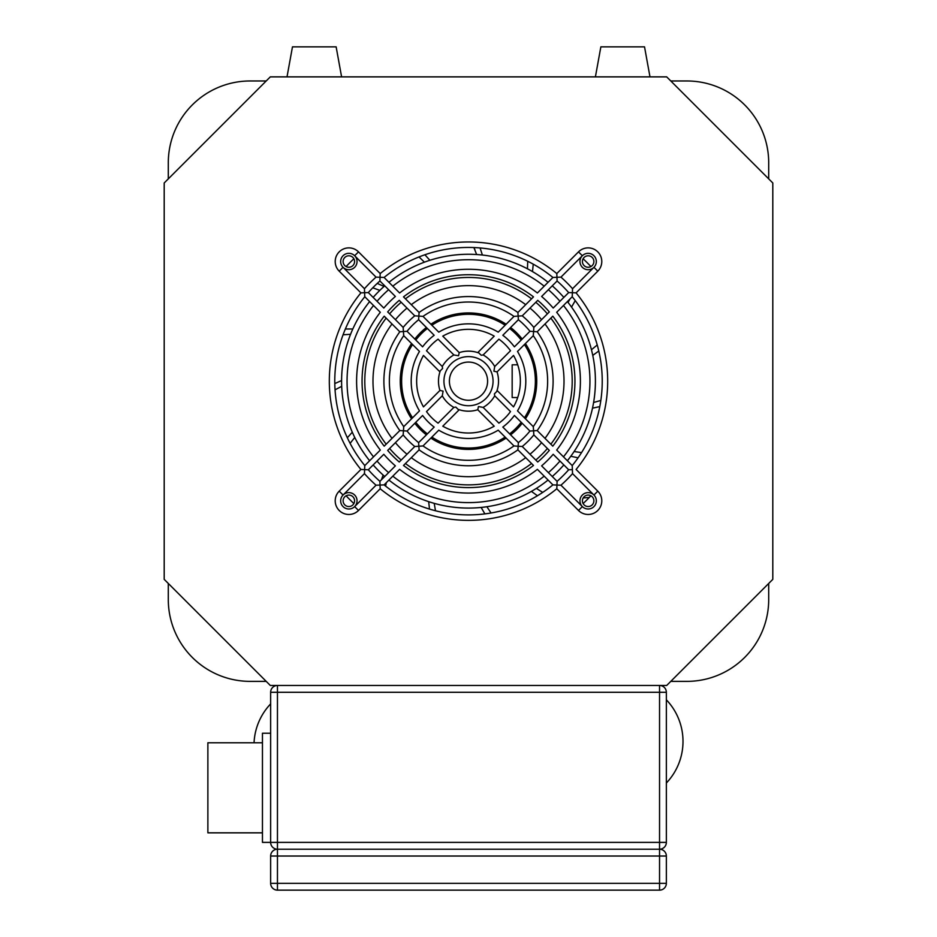 <?xml version="1.0" encoding="UTF-8"?>
<svg xmlns="http://www.w3.org/2000/svg" width="937" height="937" viewBox="0 0 937 937"><rect width="100%" height="100%" fill="white"/><g stroke="black" fill="none" stroke-linecap="round" stroke-linejoin="round"><path stroke-width="1.41" d="M768.703 178.885L768.703 162.839A81.87 81.87 0 0 0 686.833 80.969L670.787 80.969M670.787 681.375L686.833 681.375A81.87 81.87 0 0 0 768.703 599.493L768.703 583.458M168.297 583.458L168.297 599.493A81.87 81.87 0 0 0 250.167 681.375L266.213 681.375M266.213 80.969L250.167 80.969A81.87 81.87 0 0 0 168.297 162.839L168.297 178.885M533.493 465.455A106.431 106.431 0 0 1 403.507 465.455A106.431 106.431 0 0 0 533.493 465.455L517.892 449.854A84.599 84.599 0 0 1 419.108 449.854L418.839 446.258L414.751 446.504L423.02 445.942L438.785 430.177A57.309 57.309 0 0 0 498.215 430.177L513.98 445.942A79.141 79.141 0 0 1 423.02 445.942M537.744 462A106.431 106.431 0 0 0 549.328 450.416L533.832 434.92A84.599 84.599 0 0 1 522.249 446.504L518.161 446.258L522.249 446.504L537.744 462A106.431 106.431 0 0 0 549.328 450.416M552.795 316.179A106.431 106.431 0 0 1 552.795 446.164A106.431 106.431 0 0 0 552.795 316.179L537.194 331.78A84.599 84.599 0 0 1 537.194 430.563L533.598 430.821L533.832 434.92L533.411 428.338M537.744 300.344A106.431 106.431 0 0 1 549.328 311.916A106.431 106.431 0 0 0 537.744 300.344L522.249 315.839L518.161 316.074L522.249 315.839A84.599 84.599 0 0 1 533.832 327.411L533.598 331.511L529.955 331.288L533.598 331.511L533.27 335.692A79.141 79.141 0 0 1 533.27 426.64L533.598 430.821L537.194 430.563L552.795 446.164M403.507 296.877A106.431 106.431 0 0 1 533.493 296.877A106.431 106.431 0 0 0 403.507 296.877L419.108 312.478A84.599 84.599 0 0 1 517.892 312.478L518.161 316.074L513.98 316.39L498.215 332.155A57.309 57.309 0 0 0 438.785 332.155L423.02 316.39A79.141 79.141 0 0 1 513.98 316.39M520.351 470.983A103.702 103.702 0 0 0 531.548 463.51A103.702 103.702 0 0 1 405.452 463.51A103.702 103.702 0 0 0 520.351 470.983M535.812 460.055A103.702 103.702 0 0 0 547.395 448.483A103.702 103.702 0 0 1 535.812 460.055M550.839 444.208A103.702 103.702 0 0 0 550.839 318.123A103.702 103.702 0 0 1 550.839 444.208M547.395 313.86A103.702 103.702 0 0 0 535.812 302.276A103.702 103.702 0 0 1 547.395 313.86M531.548 298.821A103.702 103.702 0 0 0 405.452 298.821A103.702 103.702 0 0 1 531.548 298.821M399.256 300.344A106.431 106.431 0 0 0 387.672 311.916L403.168 327.411L403.402 331.511L403.168 327.411A84.599 84.599 0 0 1 414.751 315.839L418.839 316.074L419.108 312.478L418.839 316.074L414.751 315.839L399.256 300.344A106.431 106.431 0 0 0 387.672 311.916M384.205 446.164A106.431 106.431 0 0 1 384.205 316.179A106.431 106.431 0 0 0 384.205 446.164L399.806 430.563A84.599 84.599 0 0 1 399.806 331.78L403.402 331.511L403.73 335.692L419.495 351.457A57.309 57.309 0 0 0 419.495 410.874L403.73 426.64A79.141 79.141 0 0 1 403.73 335.692M387.672 450.416A106.431 106.431 0 0 0 399.256 462L414.751 446.504A84.599 84.599 0 0 1 403.168 434.92L403.73 426.64L403.168 434.92L387.672 450.416A106.431 106.431 0 0 0 399.256 462M401.188 302.276A103.702 103.702 0 0 0 389.605 313.86A103.702 103.702 0 0 1 401.188 302.276M386.161 318.123A103.702 103.702 0 0 0 386.161 444.208A103.702 103.702 0 0 1 386.161 318.123M389.605 448.483A103.702 103.702 0 0 0 401.188 460.055A103.702 103.702 0 0 1 389.605 448.483M468.5 400.275A19.103 19.103 0 0 1 449.397 381.172A19.103 19.103 0 0 1 468.5 362.069A19.103 19.103 0 0 1 487.603 381.172A19.103 19.103 0 0 1 468.5 400.275A19.103 19.103 0 0 1 449.397 381.172A19.103 19.103 0 0 1 468.5 362.069A19.103 19.103 0 0 1 487.603 381.172A19.103 19.103 0 0 1 468.5 400.275M517.704 364.798L512.164 364.798L512.164 397.546L517.704 397.546M431.863 325.233A66.867 66.867 0 0 1 505.137 325.233M509.634 328.454A66.867 66.867 0 0 1 521.218 340.037M524.439 344.535A66.867 66.867 0 0 1 524.439 417.808M521.218 422.306A66.867 66.867 0 0 1 509.634 433.878M505.137 437.099A66.867 66.867 0 0 1 431.863 437.099M468.5 449.397A68.225 68.225 0 0 0 506.121 438.083A68.225 68.225 0 0 1 430.879 438.083A68.225 68.225 0 0 0 468.5 449.397M510.606 434.85A68.225 68.225 0 0 0 522.19 423.278A68.225 68.225 0 0 1 510.606 434.85A68.225 68.225 0 0 0 522.19 423.278M525.423 418.792A68.225 68.225 0 0 0 525.423 343.551A68.225 68.225 0 0 1 525.423 418.792A68.225 68.225 0 0 0 525.423 343.551M522.19 339.065A68.225 68.225 0 0 0 510.606 327.481A68.225 68.225 0 0 1 522.19 339.065A68.225 68.225 0 0 0 510.606 327.481M506.121 324.249A68.225 68.225 0 0 0 468.5 312.935A68.225 68.225 0 0 1 506.121 324.249A68.225 68.225 0 0 0 430.879 324.249A68.225 68.225 0 0 1 468.5 312.935A68.225 68.225 0 0 0 430.879 324.249M427.366 433.878A66.867 66.867 0 0 1 415.782 422.306M412.561 417.808A66.867 66.867 0 0 1 412.561 344.535M415.782 340.037A66.867 66.867 0 0 1 427.366 328.454M426.394 434.85A68.225 68.225 0 0 1 414.81 423.278A68.225 68.225 0 0 0 426.394 434.85A68.225 68.225 0 0 1 414.81 423.278M411.577 418.792A68.225 68.225 0 0 1 411.577 343.551A68.225 68.225 0 0 0 411.577 418.792A68.225 68.225 0 0 1 411.577 343.551M414.81 339.065A68.225 68.225 0 0 1 426.394 327.481A68.225 68.225 0 0 0 414.81 339.065A68.225 68.225 0 0 1 426.394 327.481M474.04 247.93L476.628 254.524M482.391 255.028L480.072 247.942M527.73 261.271L527.437 268.778M532.497 271.578L533.258 264.164M569.989 298.985L568.056 302.464M571.535 307.09L575.248 300.625M597.232 344.968L591.458 349.759M592.758 355.404L598.778 351M600.828 400.45L593.601 402.488M592.5 408.169L599.785 406.599M581.549 452.606L574.112 451.529M570.797 456.272L578.094 457.806M542.71 492.417L536.362 488.4M531.408 491.386L537.451 495.755M491.047 512.984L486.877 506.73M481.138 507.444L484.886 513.886M544.186 476.148A121.447 121.447 0 0 1 392.814 476.148M388.609 472.635A121.447 121.447 0 0 1 377.025 461.063M373.523 456.846A121.447 121.447 0 0 1 373.523 305.485M377.025 301.281A121.447 121.447 0 0 1 388.609 289.697M392.814 286.183A121.447 121.447 0 0 1 544.186 286.183M474.157 248.141L474.895 249.722M429.884 260.287L424.883 254.759M419.038 256.925L424.414 262.173M372.785 287.788L379.825 290.388M343.071 334.79L350.567 334.298M341.595 380.539L334.79 383.584M335.048 389.815L341.7 386.325M352.312 432.203L347.334 437.755M350.11 443.342L354.76 437.45M385.634 486.127L386.325 482.637M589.279 497.477L583.189 497.945M388.937 282.306A126.905 126.905 0 0 1 548.063 282.306M552.256 285.832A126.905 126.905 0 0 1 563.84 297.404M567.365 301.597A126.905 126.905 0 0 1 567.365 460.735M563.84 464.928A126.905 126.905 0 0 1 552.256 476.5M548.063 480.037A126.905 126.905 0 0 1 388.937 480.037M384.744 476.5A126.905 126.905 0 0 1 373.16 464.928M369.635 460.735A126.905 126.905 0 0 1 369.635 301.597M373.16 297.404A126.905 126.905 0 0 1 384.744 285.832M548.391 289.697A121.447 121.447 0 0 1 559.975 301.281M563.477 305.485A121.447 121.447 0 0 1 563.477 456.846M559.975 461.063A121.447 121.447 0 0 1 548.391 472.635M435.482 510.759L434.218 503.356M428.689 501.67L429.486 509.072M383.116 475.059L381.429 479.814M352.827 328.981L345.366 328.992M384.053 286.441L377.236 283.419M583.119 258.776A167.676 167.676 0 0 1 590.884 266.553M590.884 495.778A167.676 167.676 0 0 1 583.119 503.556M353.881 503.556A167.676 167.676 0 0 1 346.116 495.778M346.116 266.553A167.676 167.676 0 0 1 353.881 258.776M358.508 510.466L380.199 488.763A139.18 139.18 0 0 0 556.801 488.763L556.965 485.061L556.801 488.763L578.492 510.466A13.645 13.645 0 0 0 601.788 500.815A13.645 13.645 0 0 0 597.794 491.164L576.091 469.46A139.18 139.18 0 0 0 576.091 292.871L597.794 271.168A13.645 13.645 0 0 0 593.367 248.914A13.645 13.645 0 0 0 578.492 251.877L556.801 273.569A139.18 139.18 0 0 0 380.199 273.569L358.508 251.877A13.645 13.645 0 0 0 339.206 251.877A13.645 13.645 0 0 0 339.206 271.168L360.909 292.871A139.18 139.18 0 0 0 360.909 469.46L339.206 491.164A13.645 13.645 0 0 0 339.206 510.466A13.645 13.645 0 0 0 358.508 510.466L354.643 506.601A8.187 8.187 0 0 0 348.857 492.628A8.187 8.187 0 0 0 340.67 500.815M354.584 500.815A5.727 5.727 0 0 0 348.857 495.087A5.727 5.727 0 0 0 343.118 500.815A5.727 5.727 0 0 0 348.857 506.542A5.727 5.727 0 0 0 354.584 500.815M339.206 271.168L343.059 267.314A8.187 8.187 0 0 0 357.044 261.517A8.187 8.187 0 0 0 348.857 253.33A8.187 8.187 0 0 0 340.67 261.517M354.584 261.517A5.727 5.727 0 0 0 348.857 255.789A5.727 5.727 0 0 0 343.118 261.517A5.727 5.727 0 0 0 348.857 267.256A5.727 5.727 0 0 0 354.584 261.517M578.492 251.877L582.357 255.731A8.187 8.187 0 0 1 596.33 261.517A8.187 8.187 0 0 0 588.143 253.33A8.187 8.187 0 0 0 585.016 269.083A8.187 8.187 0 0 0 593.941 267.314L572.542 288.713L572.402 292.707L572.542 288.713A139.18 139.18 0 0 0 560.958 277.129L556.965 277.27L556.859 274.881M593.882 261.517A5.727 5.727 0 0 0 588.143 255.789A5.727 5.727 0 0 0 582.416 261.517A5.727 5.727 0 0 0 588.143 267.256A5.727 5.727 0 0 0 593.882 261.517M596.33 500.815A8.187 8.187 0 0 0 588.143 492.628A8.187 8.187 0 0 0 582.357 506.601L560.958 485.202L556.965 485.061L560.958 485.202A139.18 139.18 0 0 0 572.542 473.63L572.214 465.584L572.542 473.63L593.941 495.029A8.187 8.187 0 0 1 591.282 508.381A8.187 8.187 0 0 1 582.357 506.601L578.492 510.466M593.882 500.815A5.727 5.727 0 0 0 588.143 495.087A5.727 5.727 0 0 0 582.416 500.815A5.727 5.727 0 0 0 588.143 506.542A5.727 5.727 0 0 0 593.882 500.815M164.198 579.359L270.313 685.462L666.687 685.462L772.802 579.359L772.802 182.973L666.687 76.869L270.313 76.869L164.198 182.973L164.198 579.359M666.359 699.81A60.319 60.319 0 0 1 666.359 783.016M270.641 703.898A60.319 60.319 0 0 0 254.056 742.772M529.955 431.043A79.141 79.141 0 0 1 518.372 442.615L502.818 427.073A57.309 57.309 0 0 0 514.401 415.489L529.955 431.043L533.598 430.821L531.256 430.973M517.997 448.577L518.114 446.832M422.54 445.989L420.233 446.164M442.287 366.531A30.019 30.019 0 0 1 453.871 354.959L438.083 339.171A51.851 51.851 0 0 0 426.499 350.754L442.287 366.531L442.58 368.487L439.558 371.52L423.477 355.439A51.851 51.851 0 0 0 423.477 406.892L439.945 390.424A30.019 30.019 0 0 1 440.355 370.712M453.871 354.959L458.533 355.767L453.871 354.959M483.129 354.959A30.019 30.019 0 0 1 494.713 366.531L510.501 350.754A51.851 51.851 0 0 0 498.917 339.171L483.129 354.959L481.185 355.252L478.151 352.218L494.221 336.149A51.851 51.851 0 0 0 442.779 336.149L459.235 352.617A30.019 30.019 0 0 1 478.959 353.026M494.713 366.531L493.904 371.204L494.713 366.531M494.713 395.801A30.019 30.019 0 0 1 483.129 407.384L498.917 423.161A51.851 51.851 0 0 0 510.501 411.589L494.713 395.801L494.42 393.845L497.442 390.823L513.523 406.892A51.851 51.851 0 0 0 513.523 355.439L497.055 371.907A30.019 30.019 0 0 1 496.645 391.619M443.939 381.172A24.561 24.561 0 0 1 468.5 356.61A24.561 24.561 0 0 1 493.061 381.172A24.561 24.561 0 0 1 468.5 405.733A24.561 24.561 0 0 1 443.939 381.172M518.372 319.716A79.141 79.141 0 0 1 529.955 331.288L514.401 346.842A57.309 57.309 0 0 0 502.818 335.27L518.372 319.716L518.161 316.074M560.502 277.141L559.506 277.176M568.677 292.578L553.193 308.05A111.89 111.89 0 0 0 541.621 296.467L557.093 280.995A133.722 133.722 0 0 1 568.677 292.578L572.402 292.707L572.214 296.748A133.722 133.722 0 0 1 572.214 465.584L556.683 450.053A111.89 111.89 0 0 0 556.683 312.29L572.214 296.748M596.33 261.517A8.187 8.187 0 0 1 593.941 267.314L597.794 271.168M572.402 469.624L568.677 469.765A133.722 133.722 0 0 1 557.093 481.337L541.621 465.865A111.89 111.89 0 0 0 553.193 454.293L568.677 469.765M533.399 428.092L533.317 427.12M383.643 484.909L382.636 484.956M552.912 484.886A133.722 133.722 0 0 1 384.088 484.886L399.619 469.343A111.89 111.89 0 0 0 537.381 469.343L552.912 484.886L556.965 485.061L552.912 484.886M380.199 488.763L380.035 485.061L376.042 485.202L354.643 506.601A8.187 8.187 0 0 1 343.059 506.601A8.187 8.187 0 0 1 343.059 495.029L364.458 473.63A139.18 139.18 0 0 0 376.042 485.202L380.035 485.061L379.907 481.337A133.722 133.722 0 0 1 368.323 469.765L364.598 469.624L364.458 473.63M364.481 473.173L364.505 472.166M364.645 469.636L367.011 469.718M407.045 431.043L422.599 415.489A57.309 57.309 0 0 0 434.182 427.073L418.628 442.615A79.141 79.141 0 0 1 407.045 431.043L399.806 430.563M403.683 335.212L403.601 334.146M403.589 334.122L403.507 332.904M364.762 296.315L364.716 295.307M364.786 465.584A133.722 133.722 0 0 1 364.786 296.748L380.317 312.29A111.89 111.89 0 0 0 380.317 450.053L364.786 465.584L364.598 469.624L364.786 465.584M380.199 273.569L380.035 277.27L376.042 277.129A139.18 139.18 0 0 0 364.458 288.713L364.598 292.707L364.458 288.713L343.059 267.314A8.187 8.187 0 0 1 343.059 255.731A8.187 8.187 0 0 1 354.643 255.731L376.042 277.129L380.035 277.27L380.141 274.881M379.907 280.995L395.379 296.467A111.89 111.89 0 0 0 383.807 308.05L368.323 292.578A133.722 133.722 0 0 1 379.907 280.995L380.035 277.27L384.088 277.457A133.722 133.722 0 0 1 552.912 277.457L556.965 277.27L552.912 277.457L537.381 292.988A111.89 111.89 0 0 0 399.619 292.988L384.088 277.457M383.643 277.434L382.636 277.387M514.46 316.355L515.455 316.273M515.655 316.249L517.786 316.097M422.54 316.355L420.233 316.167M418.628 319.716L434.182 335.27A57.309 57.309 0 0 0 422.599 346.842L407.045 331.288A79.141 79.141 0 0 1 418.628 319.716L418.839 316.074L423.02 316.39M533.317 335.212L533.399 334.146M533.411 334.122L533.493 332.904M572.238 296.315L572.284 295.307M483.129 407.384L478.467 406.576L483.129 407.384M453.871 407.384A30.019 30.019 0 0 1 442.287 395.801L426.499 411.589A51.851 51.851 0 0 0 438.083 423.161L453.871 407.384L455.815 407.08L458.849 410.113L442.779 426.194A51.851 51.851 0 0 0 494.221 426.194L477.765 409.727A30.019 30.019 0 0 1 458.041 409.305M442.287 395.801L443.096 391.139L442.287 395.801M556.965 485.061L557.093 481.337M513.98 445.942L518.161 446.258L517.892 449.854M518.161 446.258L518.372 442.615M477.765 409.727L478.467 406.576M439.945 390.424L443.096 391.139M497.055 371.907L493.904 371.204M533.27 335.692L517.505 351.457A57.309 57.309 0 0 1 517.505 410.874L533.27 426.64M533.493 296.877L517.892 312.478M557.093 280.995L556.801 273.569M582.357 255.731L560.958 277.129M576.091 292.871L572.402 292.707M549.328 311.916L533.832 327.411L533.598 331.511L537.194 331.78M360.909 469.46L364.598 469.624M368.323 469.765L383.807 454.293A111.89 111.89 0 0 0 395.379 465.865L379.907 481.337L380.035 485.061L384.088 484.886M403.507 465.455L419.108 449.854M360.909 292.871L364.598 292.707L364.786 296.748M459.235 352.617L458.533 355.767M384.205 316.179L399.806 331.78M368.323 292.578L364.598 292.707M407.045 331.288L403.402 331.511M418.628 442.615L418.839 446.258M287.015 76.869L292.473 46.85L336.137 46.85L341.595 76.869M595.405 76.869L600.863 46.85L644.527 46.85L649.985 76.869M262.454 832.841L207.873 832.841L207.873 742.772L262.454 742.772M659.543 685.462L659.543 692.291L666.359 692.291A6.828 6.828 0 0 0 659.543 685.462A6.828 6.828 0 0 1 666.359 692.291L666.359 842.386A6.828 6.828 0 0 1 659.543 849.215A6.828 6.828 0 0 1 666.359 856.031A6.828 6.828 0 0 0 659.543 849.215L277.457 849.215L659.543 849.215A6.828 6.828 0 0 0 666.359 842.386L659.543 842.386L659.543 692.291L277.457 692.291L277.457 842.386L262.454 842.386L262.454 733.226L270.641 733.226M392.006 438.364A95.515 95.515 0 0 1 392.006 323.968M395.414 319.669A95.515 95.515 0 0 1 406.998 308.086M411.296 304.666A95.515 95.515 0 0 1 525.704 304.666M530.002 308.086A95.515 95.515 0 0 1 541.586 319.669M544.994 323.968A95.515 95.515 0 0 1 544.994 438.364M541.586 442.674A95.515 95.515 0 0 1 530.002 454.246M525.704 457.666A95.515 95.515 0 0 1 411.296 457.666M406.998 454.246A95.515 95.515 0 0 1 395.414 442.674M506.121 438.083A68.225 68.225 0 0 1 430.879 438.083M277.457 685.462A6.828 6.828 0 0 0 270.641 692.291L277.457 692.291L277.457 685.462A6.828 6.828 0 0 0 270.641 692.291L270.641 842.386A6.828 6.828 0 0 0 277.457 849.215A6.828 6.828 0 0 0 270.641 856.031L270.641 883.322A6.828 6.828 0 0 0 277.457 890.15L277.457 883.322L659.543 883.322L659.543 856.031L277.457 856.031L277.457 883.322L270.641 883.322M270.641 856.031L277.457 856.031L277.457 842.386L659.543 842.386L659.543 856.031L666.359 856.031L666.359 883.322A6.828 6.828 0 0 1 659.543 890.15L277.457 890.15M597.794 491.164L593.941 495.029M339.206 491.164L343.059 495.029M358.508 251.877L354.643 255.731M666.359 883.322A6.828 6.828 0 0 1 659.543 890.15L659.543 883.322L666.359 883.322"/></g></svg>
